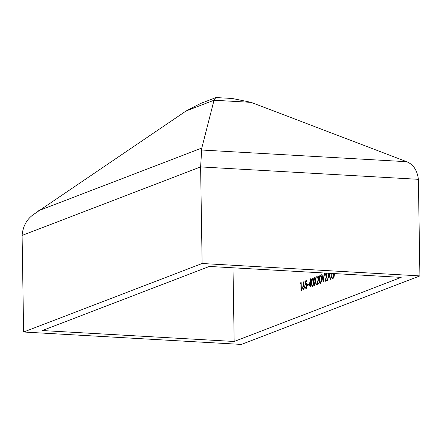 <?xml version="1.0" encoding="UTF-8"?>
<svg xmlns="http://www.w3.org/2000/svg" width="442" height="442" viewBox="0 0 442 442"><rect width="100%" height="100%" fill="white"/><g stroke="black" fill="none" stroke-linecap="round" stroke-linejoin="round"><path stroke-width="0.66" d="M401.181 277.377L209.359 266.449L42.338 330.55L234.161 341.478L401.181 277.377M306.488 283.46L306.085 283.433C306.731 283.328 307.091 284.062 307.151 285.637L306.057 288.869L305.03 287.013L305.323 286.902L306.063 288.051L306.858 285.72L306.046 284.267L305.334 284.952L305.604 280.852L306.941 280.344L306.952 281.156L305.847 281.582L305.704 283.736L306.289 283.399M307.162 284.289L306.046 284.267M308.737 284.974L307.483 285.455L307.472 284.642L308.726 284.162L308.737 284.974M310.544 285.101L309.002 285.692L310.737 278.681L310.825 284.173L311.201 284.029L310.864 286.819L310.577 286.93L310.544 285.101L310.842 285.118M314.063 285.593L315.063 281.14L313.98 277.642L314.317 277.51L315.218 280.432L316.019 276.858L316.356 276.725L315.4 281.007L316.527 284.648L316.19 284.775L315.24 281.714L314.4 285.466L314.063 285.593M318.257 275.968L317.859 275.946C318.461 275.825 318.798 276.488 318.875 277.93L317.483 283.46L318.997 282.88L319.008 283.692L316.798 284.543L318.588 278.106L317.853 276.769L316.837 279.001L318.063 275.913M318.925 276.797L317.853 276.769M320.395 283.366C319.566 283.156 319.179 281.902 319.24 279.615C319.107 277.399 319.45 275.869 320.262 275.023C321.102 275.222 321.5 276.471 321.456 278.769C321.572 280.996 321.218 282.532 320.395 283.366L320.218 283.399M331.362 273.399L331.224 274.979C331.384 277.079 331.914 278.012 332.82 277.78L334.08 274.841L332.992 275.255L332.981 274.443L334.356 273.913C334.356 276.471 333.837 278.035 332.809 278.604L331.373 277.642L331.047 273.383M333.599 277.874L332.506 277.836L333.627 277.825M332.809 278.604L332.412 278.675M233 267.791L234.161 341.478M329.257 273.278L330.577 279.256L330.262 279.377L329.738 277.018L328.262 277.587L327.489 280.443L328.688 273.244M326.66 273.128L327.019 274.802L325.627 280.339L327.141 279.753L327.152 280.571L324.942 281.416L326.732 274.979L325.997 273.642L324.981 275.874L325.997 272.825M327.069 273.67L325.997 273.642M323.268 282.062L321.726 274.67L322.036 274.548L323.224 280.388L324.207 273.714L324.522 273.592L323.268 282.062M312.627 286.35C311.798 286.134 311.411 284.886 311.472 282.598C311.339 280.383 311.682 278.852 312.494 278.007C313.334 278.206 313.732 279.454 313.687 281.747C313.803 283.979 313.45 285.51 312.627 286.35L312.45 286.377M304.013 285.007L303.648 284.985L304.648 286.963L303.671 289.786C303.063 289.886 302.72 289.206 302.648 287.748L303.892 281.311L304.124 281.653L303.311 285.189L303.836 284.952M300.897 283.482L300.4 283.67L300.577 282.786L301.179 282.554L301.306 290.488L301.013 290.604L300.897 283.482L301.195 283.499M202.127 263.504L23.619 332.014L241.387 344.423L419.9 275.907L202.127 263.504L200.613 166.91L201.795 148.059L214.027 100.24L215.718 97.671L216.348 97.577L232.31 98.483L251.128 102.356L214.027 100.24L186.187 110.925L200.513 103.511L215.718 97.676M186.187 110.925L33.172 214.729C26.608 219.475 22.918 226.376 22.1 235.426L200.613 166.91L418.381 179.319L419.9 275.907M418.381 179.319C417.259 170.314 413.364 164.441 406.706 161.706L251.128 102.356M23.619 332.014L22.1 235.426M333.914 274.902L333.909 274.493L332.981 274.443M333.909 274.493L334.356 274.322M332.898 278.565L332.351 277.808M332.113 277.687L331.373 277.642M331.229 275.139L330.931 275.123M330.086 277.04L329.738 277.018M328.942 277.322L329.036 276.747M329.92 276.283L329.572 276.261L328.947 273.449L328.406 276.709L329.97 276.515M329.296 273.471L328.947 273.449M328.406 276.709L329.572 276.261M326.295 273.626L326.594 273.128M327.146 280.162L325.627 280.339M326.014 281.007L326.218 280.372M326.483 277.67L326.152 277.648M327.019 274.996L326.732 274.979M322.069 274.686L321.726 274.67M323.516 280.405L323.224 280.388M324.5 273.731L324.207 273.714M320.704 283.129L320.472 282.582M319.533 279.631L319.24 279.615M320.594 275.825L320.886 275.316M320.284 275.836L319.533 279.504C319.467 281.294 319.754 282.311 320.389 282.548L321.069 280.919L321.163 278.874C321.207 277.095 320.914 276.084 320.284 275.836L321.334 275.869M321.456 278.891L321.163 278.874M321.378 280.935L321.069 280.919M318.152 276.753L318.489 276.211M319.002 283.289L317.483 283.46M317.875 284.129L318.074 283.499M318.339 280.792L318.008 280.775M318.875 278.123L318.588 278.106M315.444 281.162L315.063 281.14M314.361 277.664L313.98 277.642M315.522 280.449L315.218 280.432M316.328 276.874L316.019 276.858M315.627 281.736L315.24 281.714M312.936 286.107L312.704 285.56M311.765 282.615L311.472 282.598M312.826 278.808L313.118 278.294M312.516 278.814L311.765 282.482C311.704 284.278 311.986 285.294 312.627 285.532L313.301 283.902L313.395 281.858C313.439 280.079 313.146 279.062 312.516 278.814L313.566 278.852M313.687 281.874L313.395 281.858M313.61 283.919L313.301 283.902M310.035 285.294L310.179 284.692M311.201 284.195L310.825 284.173M310.77 280.858L310.477 280.841L309.56 284.659L311.207 284.438M309.56 284.659L310.533 284.289L310.477 280.841M311.207 284.328L310.533 284.289M308.406 285.101L308.4 284.698L307.472 284.642M308.4 284.698L308.731 284.565M306.505 281.327L306.533 280.908L305.604 280.852M306.533 280.908L306.947 280.747M307.013 283.488L305.704 283.736M306.372 288.665L306.118 288.085M305.339 287.029L305.03 287.013M307.151 285.736L306.858 285.72M306.312 284.239L306.339 283.775M303.803 285.797L303.93 285.223M304.577 285.035L303.311 285.189M303.974 289.565L303.731 289.002M302.941 287.764L302.648 287.748M304.361 287.118L303.599 285.819L302.941 287.665L303.676 288.969L304.648 287.134M304.682 285.847L303.599 285.819M301.184 282.819L300.577 282.786M38.714 210.652L201.795 148.059M406.706 161.706L201.751 150.026M303.903 285.355L302.974 285.305"/></g></svg>

